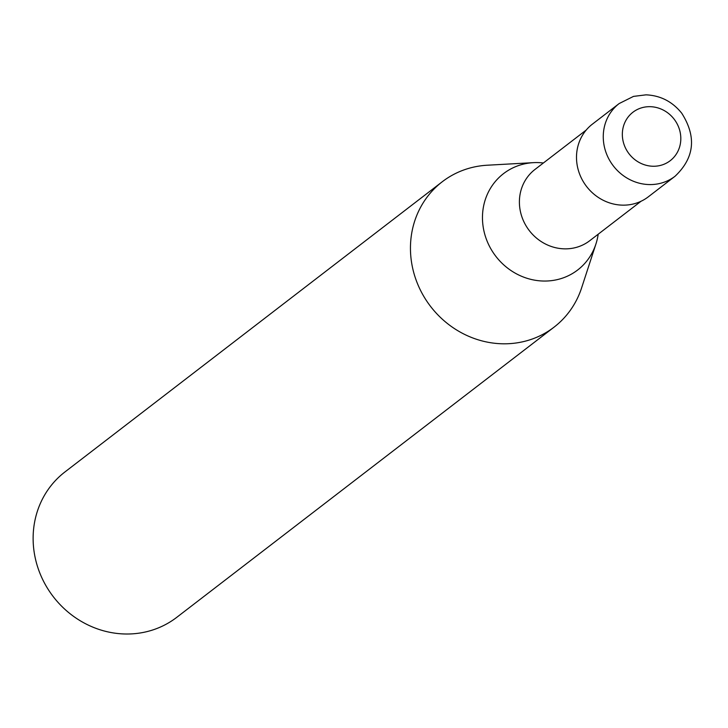 <?xml version="1.0" encoding="UTF-8"?>
<svg xmlns="http://www.w3.org/2000/svg" width="728" height="728" viewBox="0 0 728 728"><rect width="100%" height="100%" fill="white"/><g stroke="black" fill="none" stroke-linecap="round" stroke-linejoin="round"><path stroke-width="1.09" d="M619.164 103.549L592.401 124.133A45.855 42.634 52.4 0 0 578.887 172.017A45.855 42.634 52.4 0 0 648.311 196.824L675.065 176.24A45.855 42.634 52.4 0 1 661.388 183.065A45.855 42.634 52.4 0 1 605.65 151.442A45.855 42.634 52.4 0 1 619.164 103.549L633.496 96.396L646.027 94.84C660.496 95.495 672.399 101.62 681.726 113.204C696.705 136.819 694.485 157.83 675.065 176.24M543.388 162.981A60.788 56.52 52.4 0 0 533.396 162.653A60.788 56.52 52.4 0 0 521.676 164.583A60.788 56.52 52.4 0 0 485.631 237.11A60.788 56.52 52.4 0 0 559.532 279.042A60.788 56.52 52.4 0 0 595.932 243.971A60.788 56.52 52.4 0 0 598.179 234.225M533.396 162.653L487.287 165.22A91.701 85.267 52.4 0 0 442.26 181.754A91.701 85.267 52.4 0 0 415.233 277.532A91.701 85.267 52.4 0 0 554.072 327.145A91.701 85.267 52.4 0 0 581.617 287.869L595.932 243.971M442.26 181.754L64.928 471.962A91.701 85.267 52.4 0 0 37.901 567.731A91.701 85.267 52.4 0 0 176.749 617.344L554.072 327.145M623.932 144.162A30.567 28.419 52.4 0 0 661.088 165.247A30.567 28.419 52.4 0 0 679.224 128.774A30.567 28.419 52.4 0 0 642.06 107.689A30.567 28.419 52.4 0 0 623.932 144.162M586.24 130.03L534.98 169.451A44.936 41.778 52.4 0 0 521.739 216.38A44.936 41.778 52.4 0 0 576.367 247.374A44.936 41.778 52.4 0 0 589.771 240.686L641.022 201.274"/></g></svg>
